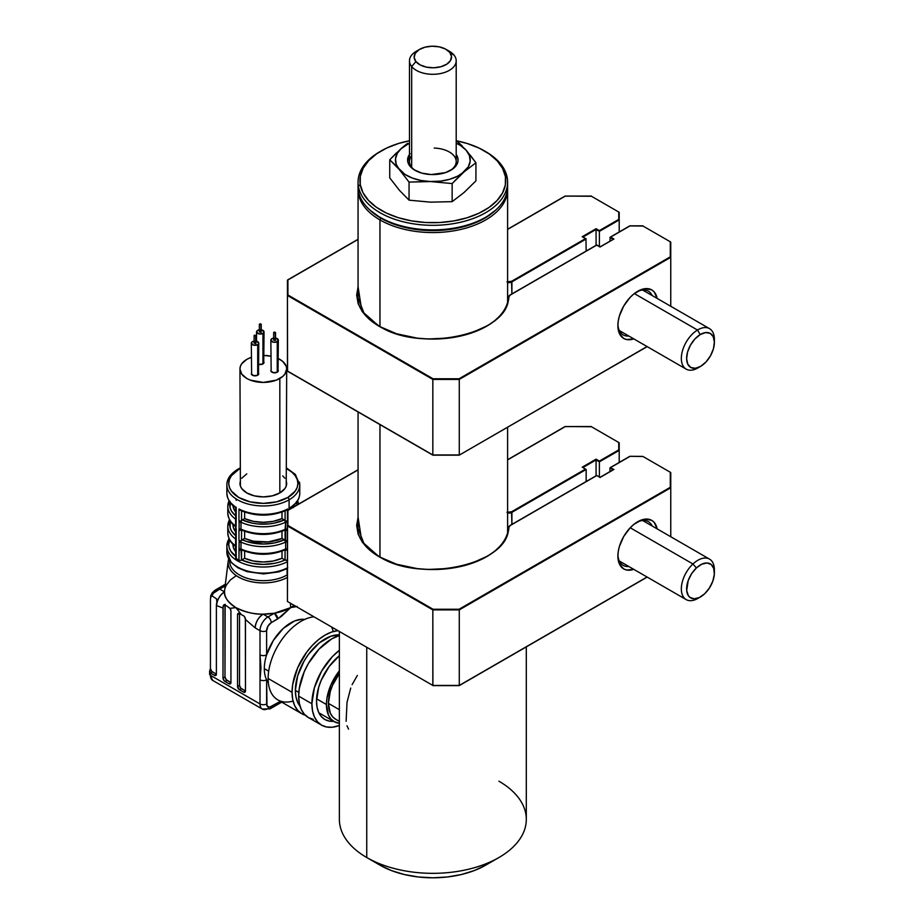 <?xml version="1.0" encoding="UTF-8"?>
<svg xmlns="http://www.w3.org/2000/svg" width="924" height="924" viewBox="0 0 924 924"><rect width="100%" height="100%" fill="white"/><g stroke="black" fill="none" stroke-linecap="round" stroke-linejoin="round"><path stroke-width="1.39" d="M379.96 219.924A74.775 43.174 0 0 0 462.52 229.025A74.775 43.174 0 0 0 507.576 188.057A74.775 43.174 180 0 1 507.611 189.397A74.775 43.174 180 0 1 461.446 229.279A74.775 43.174 180 0 1 379.96 219.924L379.96 326.599L379.96 219.924A74.775 43.174 180 0 1 358.062 189.397A74.775 43.174 180 0 1 358.096 188.057A74.775 43.174 0 0 0 379.96 219.924L380.954 218.203L379.96 219.924M495.622 210.164A73.366 42.354 180 0 1 380.954 218.203A73.366 42.354 180 0 1 370.05 210.164L380.954 218.203L392.076 223.469L404.758 227.385L418.526 229.799L432.836 230.607L447.147 229.799L460.914 227.385L473.596 223.469L484.719 218.203L495.634 210.164M379.96 424.439L379.96 557.068L379.96 424.439M485.065 151.259A74.775 43.174 180 0 1 507.276 178.066L505.416 176.646A72.904 42.088 180 0 1 439.72 222.522A72.904 42.088 180 0 1 360.256 184.592L358.397 186.221A74.775 43.174 0 0 0 439.893 225.121A74.775 43.174 0 0 0 507.276 178.066A74.775 43.174 180 0 1 507.611 182.143A74.775 43.174 180 0 1 436.371 225.271A74.775 43.174 180 0 1 358.397 186.221L358.397 190.806A74.775 43.174 0 0 0 436.371 229.845A74.775 43.174 0 0 0 507.611 186.729L507.611 182.143M507.507 184.442A74.775 43.174 180 0 1 485.712 217.256A74.775 43.174 180 0 1 379.96 217.256A74.775 43.174 180 0 1 358.397 190.806A74.775 43.174 180 0 1 358.166 184.442M379.96 217.256L381.289 218.018A72.904 42.088 0 0 0 484.384 218.018L485.712 217.256M358.062 182.143L358.062 186.729A74.775 43.174 0 0 0 358.397 190.806L358.397 186.221A74.775 43.174 180 0 1 358.062 182.143A74.775 43.174 180 0 1 380.607 151.259M507.276 178.066A74.775 43.174 0 0 0 485.712 151.617L484.384 150.855A72.904 42.088 180 0 1 505.416 176.646L507.276 178.066M381.289 150.855L379.96 151.617A74.775 43.174 0 0 0 358.397 186.221L360.256 184.592A72.904 42.088 180 0 1 381.289 150.855A72.904 42.088 180 0 1 409.471 140.748L398.706 143.428L386.786 147.99L376.646 153.8L368.664 160.649L363.155 168.26L360.314 176.345L360.256 184.592L362.993 192.689L368.422 200.323L376.311 207.207L386.382 213.063L398.232 217.671L411.423 220.859L425.433 222.488L439.72 222.522L453.742 220.94L466.966 217.81L478.875 213.248L489.027 207.438L497.008 200.6L502.517 192.989L505.359 184.892L505.416 176.646L502.679 168.549L497.251 160.915L489.362 154.042L479.29 148.187L467.428 143.578L457.114 140.933A72.904 42.088 180 0 1 484.384 150.855M287.433 577.408A35.216 20.328 180 0 1 248.21 580.953A35.216 20.328 180 0 1 228.193 561.157L224.624 590.182A38.785 22.395 0 0 0 224.532 591.88A38.785 22.395 0 0 0 235.886 607.599A38.785 22.395 0 0 0 263.109 614.16A38.785 22.395 0 0 0 274.382 613.224A38.785 22.395 0 0 0 290.748 607.599L290.379 603.187L290.748 607.599L296.338 606.629M228.182 563.986A35.216 20.328 0 0 0 282.432 579.671M287.11 574.971A33.645 19.427 180 0 1 249.919 579.059A33.645 19.427 180 0 1 229.683 560.579L229.672 561.238A33.645 19.427 0 0 0 250.439 579.186A33.645 19.427 0 0 0 287.11 574.971L287.11 568.687L287.11 574.971A33.645 19.427 0 0 0 287.433 574.786M287.433 568.514L278.829 571.864L263.629 573.919L246.985 571.633L237.999 567.856L231.277 562.577L226.865 552.078A36.452 21.044 0 0 0 248.325 571.263A36.452 21.044 0 0 0 287.433 567.856A36.452 21.044 180 0 1 250.6 571.806A36.452 21.044 180 0 1 227.2 554.908M287.433 561.757A36.452 21.044 180 0 1 248.325 565.153A36.452 21.044 180 0 1 226.865 545.98A36.452 21.044 180 0 1 229.083 538.738M227.2 548.798A36.452 21.044 0 0 0 282.328 563.929M287.433 550.011A1.871 1.074 180 0 1 285.1 549.872L284.985 560.013A34.581 19.97 180 0 1 241.649 560.013L244.641 558.281L253.442 561.03L263.317 561.988L273.192 561.03L281.993 558.281L285.089 560.071A1.871 1.074 0 0 0 287.433 560.21M235.712 556.467A34.581 19.97 180 0 1 229.66 539.87L228.736 544.444L229.233 547.817L230.7 551.085L236.359 556.953M287.664 508.985L287.664 510.394L287.664 508.985A36.452 21.044 180 0 1 238.97 508.985A36.452 21.044 0 0 0 287.664 508.985L287.133 509.667L287.664 508.985M238.97 520.709L238.97 508.985L238.97 520.709A1.871 1.074 0 0 0 241.545 520.674L240.991 522.233A1.871 1.074 180 0 1 239.108 522.025L238.97 520.709M239.108 528.898L239.108 522.025L239.108 528.898A1.871 1.074 0 0 0 240.991 529.106L240.991 522.233L240.991 529.106A1.871 1.074 180 0 1 239.108 528.898L238.97 530.064L239.108 528.898M236.186 538.992L236.186 558.5A36.452 21.044 0 0 0 238.97 560.117L239.108 548.74A1.871 1.074 0 0 0 240.991 548.948L240.991 542.076A35.516 20.501 0 0 0 285.643 542.076L284.315 539.789A33.645 19.427 180 0 1 242.319 539.789L241.545 540.517L241.545 530.041L241.545 540.517A1.871 1.074 180 0 1 238.97 540.552L238.97 530.064L238.97 540.552A1.871 1.074 0 0 0 241.545 540.517L244.641 538.438L244.641 531.312L244.641 538.438L253.442 541.187L268.318 541.903L281.993 538.438L284.315 539.789L274.44 542.942L263.317 544.028L247.02 541.603L242.319 539.789L244.641 538.438A30.377 17.533 0 0 0 281.993 538.438L281.993 531.312L281.993 538.438L285.089 540.517L285.089 530.041L279.614 531.681M284.719 530.029L285.089 530.029A1.871 1.074 0 0 0 287.433 530.168A1.871 1.074 180 0 1 285.1 530.029L285.643 529.106L285.643 542.076A35.516 20.501 180 0 1 240.991 542.076A1.871 1.074 180 0 1 239.108 541.868A1.871 1.074 0 0 0 240.991 542.076L240.991 548.948A1.871 1.074 180 0 1 239.108 548.74L239.108 541.868L238.97 549.907A1.871 1.074 0 0 0 241.534 549.872A1.871 1.074 180 0 1 238.97 549.907L238.97 560.117A1.871 1.074 0 0 0 241.545 560.071L244.641 558.281A30.377 17.533 0 0 0 281.993 558.281L284.985 560.013L280.134 561.896L274.798 563.282L263.317 564.414L251.836 563.282L241.649 560.013M236.186 528.459L236.186 538.946L236.186 528.459A1.871 1.074 180 0 1 235.712 527.731A1.871 1.074 0 0 0 236.186 528.459M236.186 519.149L236.059 527.13L236.059 520.27A1.871 1.074 180 0 1 235.585 519.554A1.871 1.074 180 0 1 235.701 519.184L236.255 517.625M236.186 507.368L236.186 519.103L236.186 507.368A36.452 21.044 180 0 1 226.865 493.324A36.452 21.044 0 0 0 236.186 507.368L236.186 507.368M236.186 520.189L236.059 519.034A1.871 1.074 0 0 0 235.701 519.38M227.2 487.757A36.452 21.044 0 0 0 251.663 504.862A36.452 21.044 0 0 0 289.096 499.803L289.096 509.563L289.096 499.803A36.452 21.044 180 0 1 249.365 504.365A36.452 21.044 180 0 1 226.865 484.927A36.452 21.044 180 0 1 237.537 470.039A1.871 1.074 60 0 1 237.93 469.184A1.871 1.074 60 0 1 238.866 469.276A1.871 1.074 -120 0 0 237.93 469.184C230.561 473.7 226.865 478.955 226.865 484.927L226.865 493.324C227.454 499.538 230.399 504.319 235.712 507.657L235.712 518.387A1.871 1.074 0 0 0 236.186 519.103M238.866 469.276L231.37 475.756L229.395 479.498L228.736 483.402L229.395 487.294L231.37 491.037L238.866 497.516L250.081 501.848L263.317 503.361L276.553 501.848L287.768 497.516A34.581 19.97 180 0 0 286.683 468.676L292.065 472.303L295.264 475.756L297.239 479.498L297.898 483.402L297.239 487.294L295.264 491.037L287.768 497.516A1.871 1.074 60 0 1 289.096 499.803A1.871 1.074 -120 0 0 287.768 497.516A34.581 19.97 180 0 1 238.866 497.516A34.581 19.97 180 0 1 238.866 469.276L239.951 468.676M240.402 480.769L239.951 483.402A23.366 13.49 0 0 0 254.377 495.865A23.366 13.49 0 0 0 279.833 492.942L279.833 378.47A23.366 13.49 180 0 1 254.377 381.393A23.366 13.49 180 0 1 239.951 368.93A23.366 13.49 180 0 1 246.789 359.39L241.73 363.767L240.402 366.297L239.951 368.93L241.73 374.093L246.789 378.47L250.335 380.145L263.317 382.421L276.299 380.145L282.744 376.426L284.904 374.093L286.683 368.93L286.232 366.297L282.744 361.434L278.343 358.593A23.366 13.49 180 0 1 286.683 368.93A23.366 13.49 180 0 1 279.833 378.47L279.833 492.942A23.366 13.49 0 0 0 286.683 483.402L286.232 480.769M261.226 329.799A3.742 2.16 180 0 1 264.033 331.889A3.742 2.16 180 0 1 262.936 333.414L262.936 363.941L258.789 364.391A3.742 2.16 0 0 0 262.936 363.941L262.936 333.414A3.742 2.16 180 0 1 258.859 333.876A3.742 2.16 180 0 1 256.549 331.889A3.742 2.16 180 0 1 257.646 330.365L256.549 331.889L258.859 333.876L262.936 333.414L264.033 331.889L261.723 329.891L257.646 330.365A3.742 2.16 180 0 1 259.355 329.799M260.949 332.27L260.949 324.636L259.355 324.255L260.949 324.636L260.291 323.712L261.226 324.255L261.226 331.889L259.355 331.889L260.949 332.27M255.994 341.083A3.742 2.16 180 0 1 258.789 343.174A3.742 2.16 180 0 1 257.704 344.698L257.704 375.225L253.626 375.687L251.316 373.7A3.742 2.16 0 0 0 253.626 375.687A3.742 2.16 0 0 0 257.704 375.225L257.704 344.698A3.742 2.16 180 0 1 253.626 345.16A3.742 2.16 180 0 1 251.316 343.174A3.742 2.16 180 0 1 252.414 341.649L251.316 343.174L253.626 345.16L257.704 344.698L258.789 343.174L256.491 341.175L252.414 341.649A3.742 2.16 180 0 1 254.123 341.083M255.717 343.555L255.717 335.92L254.389 335.158L254.389 335.92L254.389 335.158L255.994 335.539L255.994 343.174L254.123 343.174L255.717 343.555M275.537 338.057A3.742 2.16 180 0 1 278.343 340.147A3.742 2.16 180 0 1 277.246 341.672L277.246 372.199L273.169 372.672L270.859 370.674A3.742 2.16 0 0 0 273.169 372.672A3.742 2.16 0 0 0 277.246 372.199L277.246 341.672A3.742 2.16 180 0 1 273.169 342.146A3.742 2.16 180 0 1 270.859 340.147A3.742 2.16 180 0 1 271.956 338.623L270.859 340.147L273.169 342.146L276.033 342.146L278.343 340.147L276.033 338.149L271.956 338.623A3.742 2.16 180 0 1 273.666 338.057M275.26 340.529L275.26 332.894L273.666 332.513L275.537 332.513L274.243 332.016L275.537 332.513L275.537 340.147L273.666 340.147L275.26 340.529M304.735 619.415A37.387 21.587 120 0 0 266.62 654.827A37.387 21.587 120 0 0 264.31 668.653L268.676 671.171L264.31 668.653A37.387 21.587 120 0 0 266.62 679.798A37.387 21.587 120 0 0 268.318 682.501M293.07 701.073A46.731 26.981 -60 0 1 268.122 678.482A46.731 26.981 120 0 0 277.801 699.872L301.744 713.698A46.731 26.981 -60 0 1 292.065 692.307L268.122 678.482L292.065 692.307L292.7 699.387L294.583 705.451L297.632 710.29L301.744 713.698L305.278 715.199A46.731 26.981 -60 0 1 301.744 713.698M300.381 706.583L297.632 702.228L295.946 696.765L295.368 690.401L297.632 675.952L304.077 661.087L308.581 654.215L319.311 642.896L330.908 636.197L339.374 634.857A42.054 24.278 120 0 0 295.368 690.401L298.822 692.388L295.368 690.401A42.054 24.278 120 0 0 300.034 706.167M298.671 696.119A46.731 26.981 120 0 0 308.35 717.521L304.239 714.102L301.189 709.274L299.307 703.199L298.671 696.119L311.896 703.753L298.671 696.119L299.307 688.311L304.239 671.713L308.35 663.548L319.069 649.087L331.716 638.888L339.374 635.504A46.731 26.981 120 0 0 298.671 696.119M339.374 725.502A46.731 26.981 -60 0 1 321.575 725.144A46.731 26.981 -60 0 1 311.896 703.753L312.531 710.833L314.403 716.909L317.463 721.736L321.575 725.144L326.576 727.003L332.293 727.223L339.374 725.502M316.516 701.085A40.194 23.204 -60 0 1 339.374 655.705L329.152 666.504L321.309 680.087L318.676 687.271L316.516 701.085A40.194 23.204 -60 0 0 324.844 719.484L321.309 716.55L318.676 712.392L317.059 707.172L316.516 701.085M225.029 604.654A2.807 1.617 -120 0 0 224.982 605.116L223.134 606.19L224.982 605.116L224.982 676.853L222.996 677.997L224.982 676.853A2.807 1.617 -120 0 0 226.969 680.283L224.982 681.427L226.969 680.283L230.931 682.582L228.944 683.725L230.931 682.582A2.807 1.617 60 0 1 230.353 683.864A2.807 1.617 60 0 1 228.944 683.725L224.982 681.427A2.807 1.617 60 0 1 222.996 677.997L223.134 606.19L224.705 604.573L230.007 608.373A2.807 1.617 60 0 1 230.931 610.845L230.931 682.582L226.207 679.671L224.982 676.853L225.133 604.331M305.116 619.473L301.79 619.276L294.525 620.986L283.252 628.436L273.342 640.447L266.62 654.827L266.62 630.688L267.972 626.125L271.252 622.672L281.069 616.62L290.748 607.599A38.785 22.395 0 0 0 294.132 605.359L290.748 607.599L274.382 613.224L267.937 616.943L263.109 614.16L274.382 613.224L267.937 616.943A11.215 6.48 120 0 0 260.014 630.688L255.174 627.893L260.014 630.688A11.215 6.48 -60 0 1 267.937 616.943L263.109 614.16A11.215 6.48 120 0 0 255.174 627.893L245.472 619.496L245.472 690.967L244.248 692.376L239.524 689.824L237.537 686.393L237.537 614.656L238.126 613.374L239.524 613.513L237.537 614.656A2.807 1.617 60 0 1 238.126 613.374A2.807 1.617 60 0 1 239.524 613.513L239.524 685.25L237.537 686.393L239.524 685.25A2.807 1.617 -120 0 0 241.511 688.68L239.524 689.824A2.807 1.617 60 0 1 237.537 686.393L237.537 614.656L239.524 613.513L241.245 614.506L235.886 607.599L241.245 614.506L244.271 616.262L245.368 618.248L245.472 690.967L243.486 692.111L239.524 689.824L241.511 688.68L245.472 690.967A2.807 1.617 60 0 1 244.895 692.249A2.807 1.617 60 0 1 243.486 692.111L245.472 690.967L240.748 688.068L239.524 685.25L239.524 613.513L244.363 616.354L245.472 619.496L255.174 627.893C255.682 622.083 258.327 617.498 263.109 614.16C254.781 614.529 245.715 612.335 235.886 607.599C227.674 601.928 223.885 596.685 224.532 591.88C219.75 595.229 217.105 599.803 216.597 605.613L222.996 608.027L223.435 605.312L224.705 604.573L230.007 608.373L230.931 610.845L230.931 682.582L230.353 683.864L228.944 683.725L224.22 680.815L222.996 677.997L222.996 608.027L216.389 605.497L216.389 674.185A2.807 1.617 60 0 1 215.812 675.467A2.807 1.617 60 0 1 214.414 675.329L216.389 674.185L214.414 675.329L210.441 673.042L212.428 671.898L216.389 674.185L216.239 674.97L215.165 675.594L210.441 673.042L210.441 675.329L260.014 703.949A11.215 6.48 120 0 0 262.335 709.078A11.215 6.48 -60 0 1 260.014 703.949A4.678 2.703 0 0 0 266.62 703.949A4.678 2.703 180 0 1 260.014 703.949L260.014 679.798A4.678 2.703 0 0 0 266.62 679.798L268.422 682.628M213.386 680.745A11.215 6.48 -60 0 1 212.751 680.457A11.215 6.48 -60 0 1 210.441 675.329A2.807 1.617 180 0 1 209.621 674.185A2.807 1.617 0 0 0 210.441 675.329L260.014 703.949L260.014 679.798L260.961 667.902L260.014 654.827A4.678 2.703 0 0 0 266.62 654.827A4.678 2.703 180 0 1 260.014 654.827L260.014 630.688A4.678 2.703 0 0 0 266.62 630.688A4.678 2.703 180 0 1 260.014 630.688L260.014 679.798A4.678 2.703 180 0 0 266.62 679.798L266.978 705.786L269.473 707.23L280.365 701.351L271.252 706.617A4.678 2.703 60 0 1 270.282 708.754A4.678 2.703 60 0 1 267.937 708.523A11.215 6.48 -60 0 1 262.335 709.078L270.282 708.754A4.678 2.703 -120 0 0 271.252 706.617A6.537 3.777 -60 0 1 266.62 703.949L266.62 679.798A37.387 21.587 -60 0 1 264.31 668.653A37.387 21.587 -60 0 1 266.62 654.827L266.62 630.688A6.537 3.777 -60 0 1 271.252 622.672L277.697 618.953L290.748 607.599L297.147 606.433M333.622 721.309A40.194 23.204 -60 0 1 324.844 719.484L329.152 721.078L334.061 721.274M339.374 650.277L332.293 656.721L321.575 671.182L314.403 687.699L311.896 703.753A46.731 26.981 -60 0 1 339.374 650.277M313.363 719.369L308.35 717.521L321.575 725.144M337.953 630.653L331.554 632.085L325.109 635.077L318.664 639.524L312.462 645.275L306.756 652.101L297.632 667.89L292.7 684.499L292.065 692.307A46.731 26.981 -60 0 1 337.953 630.653M314.01 616.828A46.731 26.981 120 0 0 268.122 678.482A46.731 26.981 -60 0 1 314.01 616.828M331.612 626.992A46.731 26.981 -60 0 1 333.206 631.554M274.382 613.224L277.697 618.953A4.678 2.703 -120 0 0 274.382 613.224M267.937 616.943A4.678 2.703 60 0 1 271.252 622.672A4.678 2.703 -120 0 0 267.937 616.943M211.723 594.779L213.386 593.243A11.215 6.48 120 0 0 211.931 595.865L216.574 598.868L216.851 602.182A11.215 6.48 120 0 0 216.389 605.497L216.389 674.185L211.665 671.286L210.441 668.456L210.441 599.78L210.441 668.456A2.807 1.617 -120 0 0 212.428 671.898L210.441 673.042L209.84 672.337L210.441 668.456L209.621 671.217L210.441 675.329A11.215 6.48 120 0 0 212.763 680.457L209.621 674.185L209.621 671.217M235.886 607.599L230.007 608.373L235.886 607.599M224.001 604.735L224.705 604.573M224.636 590.124L224.532 591.88L219.693 589.096L225.144 585.943L219.693 589.096L215.246 590.078L212.301 592.758L213.386 593.243L219.693 589.096L216.228 590.598L213.386 593.243A11.215 6.48 -60 0 0 211.931 595.865L211.088 595.518M235.886 575.929L230.353 579.96L226.137 585.377L224.925 588.588M293.428 507.057A30.377 17.533 0 0 0 293.67 505.497M293.278 507.657L293.693 504.77M296.488 501.513L296.962 505.024A33.645 19.427 180 0 0 296.673 502.206M290.448 507.368L290.448 508.789L290.448 507.368A36.452 21.044 0 0 0 299.769 493.324A36.452 21.044 180 0 1 290.448 507.368M297.563 500.866A35.516 20.501 180 0 1 298.625 504.065L297.632 500.75M287.272 548.844L287.272 550.057L287.272 548.844M287.664 560.117L285.089 560.071L285.089 549.884L279.614 551.524M281.993 551.154L281.993 558.281L281.993 551.154M244.641 551.154L244.641 558.281L244.641 551.154M242.319 549.711L247.02 551.524M257.669 553.684L268.965 553.684M242.319 529.868L247.02 531.681M257.669 533.841L268.965 533.841M241.534 530.029A1.871 1.074 180 0 1 238.97 530.064A1.871 1.074 0 0 0 241.534 530.029M241.545 530.029L240.991 529.106A35.516 20.501 0 0 0 285.643 529.106A35.516 20.501 180 0 1 240.991 529.106M285.089 530.029L285.643 522.233A35.516 20.501 180 0 1 240.991 522.233A35.516 20.501 0 0 0 285.643 522.233L284.315 519.946L274.44 523.1L268.965 523.92L257.669 523.92L252.194 523.1L242.319 519.946L244.641 518.595A30.377 17.533 0 0 0 281.993 518.595L281.993 512.115L281.993 518.595L284.315 519.946A33.645 19.427 180 0 1 242.319 519.946L244.641 518.595L253.442 521.355L263.317 522.303L273.192 521.355L281.993 518.595L285.089 520.674L285.089 510.88L285.089 520.674A1.871 1.074 0 0 0 287.433 520.813A1.871 1.074 180 0 1 285.089 520.674L285.643 522.233A1.871 1.074 0 0 0 287.433 522.072A1.871 1.074 180 0 1 285.643 522.233L285.643 529.106A1.871 1.074 0 0 0 287.433 528.932A1.871 1.074 180 0 1 285.643 529.106M244.641 512.115L244.641 518.595L244.641 512.115M285.089 510.464L274.798 513.675L263.317 514.807L251.836 513.675L241.545 510.464M241.545 510.88L241.545 520.674L241.545 510.88M239.501 509.667L238.97 508.985L239.501 509.667M240.852 510.522L240.136 510.198M285.782 510.522L287.133 509.667L285.782 510.522M285.089 540.517A1.871 1.074 0 0 0 287.433 540.656A1.871 1.074 180 0 1 285.089 540.517M285.643 548.948L285.089 549.872L285.643 548.948A35.516 20.501 180 0 1 240.991 548.948A35.516 20.501 0 0 0 285.643 548.948L285.643 542.076A1.871 1.074 0 0 0 287.433 541.903A1.871 1.074 180 0 1 285.643 542.076L285.643 548.948A1.871 1.074 0 0 0 287.433 548.775M240.991 548.948L241.545 560.071L241.545 549.884M232.963 505.497A30.377 17.533 0 0 0 235.712 512.081L233.356 507.657L232.94 504.77M229.96 502.206A33.645 19.427 180 0 0 235.712 515.869L231.566 511.191L230.145 508.027L230.145 501.513M229.002 500.75L227.801 506.294A35.516 20.501 0 0 0 235.701 519.184A35.516 20.501 180 0 1 227.801 506.294A35.516 20.501 180 0 1 229.071 500.866M232.94 524.289L233.356 527.5L235.712 531.924A30.377 17.533 0 0 1 232.94 524.613L232.94 524.278M235.712 535.712L231.566 531.034L230.145 527.87L230.249 521.009A33.645 19.427 180 0 0 235.712 535.712M235.608 538.969A35.516 20.501 180 0 1 227.801 526.137A35.516 20.501 0 0 0 235.331 538.761M229.452 519.646L227.801 526.137A35.516 20.501 180 0 1 229.533 519.808M236.036 546.719C231.208 543.682 228.471 539.108 227.801 532.998A35.516 20.501 0 0 0 235.585 545.818A35.516 20.501 180 0 1 227.801 532.998L227.801 526.137M236.059 499.191L236.186 500.346M235.585 525.975A35.516 20.501 180 0 1 227.801 513.155A35.516 20.501 0 0 0 235.585 525.975M235.701 519.912L235.701 519.184L235.701 519.912M235.701 526.056A1.871 1.074 0 0 0 235.585 526.414A1.871 1.074 0 0 0 236.059 527.13A1.871 1.074 180 0 1 235.585 526.426A1.871 1.074 180 0 1 235.701 526.056M235.585 519.554L235.712 538.23A1.871 1.074 0 0 0 236.186 538.946A1.871 1.074 180 0 1 235.712 538.218L235.585 539.385A1.871 1.074 0 0 0 236.059 540.113L236.186 538.946M235.701 539.027A1.871 1.074 0 0 0 235.585 539.397L235.585 546.257A1.871 1.074 0 0 0 236.059 546.973L236.059 540.113A1.871 1.074 180 0 1 235.585 539.385M232.94 544.12L233.356 547.343L235.712 551.767A30.377 17.533 0 0 1 232.94 544.444L232.94 544.12M236.186 548.302A1.871 1.074 180 0 1 235.712 547.574A1.871 1.074 0 0 0 236.186 548.302L236.059 546.973A1.871 1.074 180 0 1 235.585 546.257L235.712 557.784A1.871 1.074 0 0 0 236.186 558.5L236.186 548.302M275.468 339.94L275.537 332.513M277.246 372.199A3.742 2.16 0 0 0 278.343 370.674L277.246 372.199M257.704 375.225A3.742 2.16 0 0 0 258.789 373.7L257.704 375.225M261.157 331.681L261.226 324.255M262.936 363.941A3.742 2.16 0 0 0 264.033 362.416L262.936 363.941M264.033 355.44A23.366 13.49 180 0 1 270.859 356.156L263.317 355.44M251.316 357.345L246.789 359.39A23.366 13.49 180 0 1 251.316 357.357M263.744 361.584L264.033 331.889M258.512 372.869L258.789 343.174M251.316 343.174L251.605 372.869M278.055 369.843L278.343 340.147M270.859 340.147L271.148 369.843M246.789 473.862L241.73 478.239M239.951 368.93L240.402 486.024L241.73 488.565L246.789 492.942L254.377 495.865L263.317 496.893L272.257 495.865L279.833 492.942L284.904 488.565L286.232 486.024L286.683 368.93M284.904 478.239L282.744 475.906M286.683 468.11L295.357 474.428L299.769 484.927A36.452 21.044 180 0 1 289.096 499.803A36.452 21.044 0 0 0 299.434 482.097M238.866 567.729L244.098 570.212M250.081 572.048L263.317 573.573L276.553 572.048M282.525 570.212L287.768 567.729M225.364 584.13L223.804 585.135L225.26 584.996A4.678 2.703 -120 0 0 223.804 585.135L215.246 590.078M210.591 598.174L211.469 595.31M215.407 589.986L219.693 589.096L224.532 591.88A11.215 6.48 -60 0 0 216.597 605.613L216.389 605.497A11.215 6.48 120 0 1 216.851 602.182M210.441 599.78L210.753 595.68M419.623 49.365A18.688 10.788 180 0 1 446.049 49.365A18.688 10.788 180 0 1 449.769 52.414L445.437 49.018L439.2 46.847L431.993 46.212L424.901 47.216L419.034 49.711L415.257 53.315L414.16 57.484L415.904 61.573L411.677 66.528L415.904 61.573A18.688 10.788 180 0 1 419.623 49.365L416.308 51.27A23.366 13.49 0 0 0 411.677 66.528L411.677 167.267L411.677 66.528A23.366 13.49 180 0 1 409.471 60.811A23.366 13.49 180 0 1 418.145 50.312M447.516 50.312A23.366 13.49 180 0 1 453.996 55.082A23.366 13.49 0 0 0 449.353 51.27L446.049 49.365M449.769 52.414L453.996 55.082L449.769 52.414A18.688 10.788 180 0 1 440.76 66.771A18.688 10.788 180 0 1 415.904 61.573L420.235 64.957L426.472 67.14L433.679 67.775L440.76 66.771L446.639 64.264L450.415 60.661L451.513 56.503L449.769 52.414M411.677 66.528A23.366 13.49 0 0 0 442.746 73.019A23.366 13.49 0 0 0 453.996 55.082A23.366 13.49 180 0 1 456.202 60.811A23.366 13.49 180 0 1 437.918 73.978A23.366 13.49 180 0 1 411.677 66.528M449.988 170.697A23.366 13.49 0 0 0 454.516 156.502A23.366 13.49 0 0 0 434.234 148.071M410.141 153.65L408.42 156.329L407.831 162L411.053 167.371L413.952 169.681L421.806 173.123L431.323 174.555L445.576 172.592L452.945 168.815L457.253 163.71L458.027 160.892L457.83 158.027L456.202 154.516A25.237 14.565 180 0 1 450.681 170.316A25.237 14.565 180 0 1 431.323 174.555A25.237 14.565 180 0 1 414.992 170.316A25.237 14.565 180 0 1 409.471 154.516M407.576 143.255L401.628 148.129L397.366 153.199L395.518 158.732L396.211 164.345L399.399 169.669A37.387 21.587 180 0 1 401.628 148.129L389.743 159.794L404.862 174.336L412.243 178.032L421.021 180.492L430.596 181.566A37.387 21.587 180 0 1 399.399 169.669L409.055 182.086L440.332 181.162L449.561 179.325L457.646 176.161L464.033 171.91A37.387 21.587 180 0 1 430.596 181.566L452.148 183.576L468.306 166.84L470.154 161.307L469.461 155.682L466.274 150.358A37.387 21.587 180 0 1 464.033 171.91L475.929 162.774L466.274 150.358L460.799 145.692L456.202 143.162A37.387 21.587 180 0 1 466.274 150.358L456.202 140.425L462.162 145.853M402.61 147.286L401.628 148.129A37.387 21.587 180 0 1 409.471 143.162L400.6 149.041M411.677 155.821A23.366 13.49 0 0 0 415.673 170.697M475.929 180.85L464.033 192.515L452.148 201.651L452.148 183.576L464.033 171.91L475.929 162.774L475.929 180.85L475.929 162.774L470.108 155.001M467.417 151.698L465.176 149.122M409.055 200.162L409.055 182.086L430.596 181.566L452.148 183.576L452.148 201.651L430.561 202.16L409.055 200.162L399.399 190.275L389.743 177.87L389.743 159.794L399.399 169.669L409.055 182.086L409.055 200.162M396.523 152.853L389.743 159.794L389.743 177.87M339.374 631.473L339.374 819.369A93.463 53.962 0 0 0 366.747 857.53L366.747 647.285L366.747 857.53L379.96 865.153L366.747 857.53A93.463 53.962 0 0 0 468.607 869.218A93.463 53.962 0 0 0 526.299 819.369L526.299 646.892M347.02 725.802L348.544 729.117M350.739 688.057L347.02 702.286L346.119 721.298M357.345 675.444L352.113 684.661M379.96 865.153L391.291 870.524L404.227 874.508L418.249 876.968L432.836 877.8L447.424 876.968L461.446 874.508L474.382 870.524L485.712 865.153A74.775 43.174 0 0 1 379.96 865.153M498.925 781.207A93.463 53.962 180 0 1 498.925 857.53A93.463 53.962 180 0 1 366.747 857.53M328.413 703.372L339.374 709.701L328.413 703.372L330.272 691.487L332.536 685.308L339.374 673.504A34.581 19.97 120 0 0 328.413 703.372A34.581 19.97 120 0 0 335.574 719.207L332.536 716.678L330.272 713.097L328.413 703.372M326.426 704.515A37.387 21.587 -60 0 1 339.374 670.801L330.884 684.984L326.934 698.267L326.426 704.515L316.586 698.833L326.426 704.515L328.447 715.037L330.884 718.907L334.176 721.632A37.387 21.587 -60 0 1 326.426 704.515M339.374 723.296A37.387 21.587 -60 0 1 334.176 721.632L339.374 723.296M617.913 324.428A25.237 14.565 120 0 0 628.817 336.013A25.237 14.565 -60 0 1 623.111 334.881A25.237 14.565 -60 0 1 617.913 324.428M633.783 338.877A28.043 16.193 -60 0 1 617.89 325.618A28.043 16.193 -60 0 1 637.71 291.279L637.71 291.279A28.043 16.193 -60 0 1 657.149 298.406M619.207 212.289L619.207 231.97L619.207 219.924L599.376 231.37L599.376 230.607L599.376 246.477L599.376 231.37L596.072 229.464L582.998 237.018L596.072 229.464L596.072 228.702L596.072 245.334L596.072 229.464L599.376 231.37L619.207 219.924L618.745 212.023L618.745 219.427L599.376 230.607L596.072 228.702L582.201 236.717L585.504 238.623L511.573 281.3L511.896 293.924L511.896 281.878A4.678 2.703 180 0 1 507.611 282.605A4.678 2.703 0 0 0 511.896 281.878L511.573 281.3A4.204 2.425 180 0 1 507.611 281.947M358.062 286.694L361.85 311.053L378.967 326.184A75.71 43.705 180 0 1 357.126 295.472A75.71 43.705 180 0 1 358.062 288.623L357.126 295.472C357.392 307.299 364.749 317.533 379.21 326.16L364.391 314.148L357.126 295.472M358.131 286.509L356.664 295.091L358.131 303.673L362.462 311.919L369.496 319.519L379.21 326.16C421.771 353.615 509.829 333.345 508.489 297.054A75.71 43.705 180 0 1 486.521 326.288A75.71 43.705 180 0 1 486.521 326.288M509.956 295.056L596.742 244.952L600.046 247.02L596.742 244.952L510.187 295.079L508.962 296.708L507.761 303.037L504.978 309.205L500.692 315.072L494.987 320.524L487.964 325.433L470.639 333.275L450.161 337.918L428.228 338.993L417.29 338.149L396.615 333.783L378.967 326.184A76.172 43.982 0 0 0 460.695 336.024A76.172 43.982 0 0 0 508.962 296.708L508.489 297.078A4.678 2.703 180 0 1 509.852 295.264L596.742 245.103L600.046 247.02L613.917 239.004L610.614 237.098L629.972 225.918L643 226.034M586.163 251.051L585.966 238.727L586.163 251.051M610.152 237.202L609.956 241.129L610.152 237.202L629.845 225.837L642.804 225.918L670.293 241.788L670.755 257.322L670.293 241.788L670.293 256.826L459.078 378.771L459.274 379.418L670.616 257.011L459.078 378.771L433.033 378.771L287.907 294.975L287.433 295.472L432.836 379.418L433.033 378.771L432.836 379.418L459.274 379.418L459.078 378.771L433.033 378.771L287.907 294.975L287.907 279.937L358.062 239.432L287.572 279.972L287.433 295.472L432.836 379.418L459.274 379.418L459.274 454.966L432.836 454.966L432.836 379.418L432.836 454.966L287.433 371.021L287.433 295.472L287.572 371.263L432.894 455.162L459.193 455.162M287.433 280.215L287.433 295.472L287.433 280.215M591.372 196.073L565.095 196.073L507.611 229.406L565.014 196.269M507.611 229.256L565.072 196.073L591.452 196.269M565.211 196.154L591.395 196.073M591.256 196.154L618.745 212.023L618.745 219.427L599.376 230.607L596.072 228.702L582.201 236.717L585.966 238.727L511.573 281.3L506.987 281.832M582.859 237.098L585.966 238.727M511.896 281.878L586.163 239.004L511.896 281.878M459.078 455.082L432.836 454.966M647.066 346.546L459.216 455.162L647.193 346.627M609.956 237.48L613.12 239.304L609.956 237.48M636.694 291.892A25.237 14.565 -60 0 1 648.348 291.175A25.237 14.565 -60 0 1 652.182 295.541A25.237 14.565 120 0 0 636.694 291.892M459.274 454.966L459.274 379.418L670.755 257.322L670.755 306.271L670.755 242.053M657.16 298.475L654.204 291.938L651.732 289.882L645.299 288.635L641.579 289.478L633.841 293.947L630.122 297.401L623.688 306.075L619.392 315.985L618.271 320.928L617.89 325.618L619.392 333.506L623.688 338.45L626.703 339.57L633.841 338.854M600.046 246.858L613.259 239.385M600.046 247.02L613.917 239.004L610.614 237.098L629.972 225.918M698.221 367.752A23.366 13.49 -60 0 1 686.174 369.126A23.366 13.49 -60 0 1 682.524 350.635A23.366 13.49 -60 0 1 697.493 330.03L634.326 293.566L697.493 330.03A23.366 13.49 120 0 0 681.334 358.639A23.366 13.49 120 0 0 697.851 367.971L700.496 366.447A19.623 11.331 -60 0 1 686.624 358.604A19.623 11.331 -60 0 1 700.196 334.569L697.493 330.03L700.196 334.569L705.532 332.582L710.094 333.298L713.201 336.625L714.379 342.053L713.432 348.752L710.521 355.705L706.086 361.862L700.808 366.262A19.623 11.331 -60 0 1 700.496 366.447M700.808 366.262L695.472 368.26L690.898 367.533L687.791 364.206L686.624 358.778L687.56 352.079L690.471 345.126L694.906 338.981L700.196 334.569A19.623 11.331 -60 0 1 714.379 342.411A19.623 11.331 -60 0 1 700.808 366.262M714.379 342.411L714.379 339.351A23.366 13.49 120 0 0 697.493 330.03A23.366 13.49 -60 0 1 709.54 328.655A23.366 13.49 -60 0 1 714.321 340.979M699.237 597.574L694.051 598.798L689.835 597.297L688.311 595.587L686.694 590.552L688.207 580.538L691.614 573.7L696.373 567.971A19.623 11.331 -60 0 1 714.379 572.868A19.623 11.331 -60 0 1 704.631 593.809L699.237 597.574A23.366 13.49 -60 0 1 686.174 599.595A23.366 13.49 -60 0 1 692.942 563.986L630.214 527.766L692.942 563.986A23.366 13.49 120 0 0 681.519 591.66A23.366 13.49 120 0 0 697.851 598.44L700.496 596.916A19.623 11.331 -60 0 1 686.775 591.221A19.623 11.331 -60 0 1 696.373 567.971L692.942 563.986L696.373 567.971L701.755 564.206L706.952 562.97L711.157 564.472L713.744 568.468L714.321 574.358L712.785 581.242L709.378 588.068L704.631 593.809A19.623 11.331 -60 0 1 700.496 596.916M714.379 572.868L714.379 569.819A23.366 13.49 120 0 0 692.942 563.986A23.366 13.49 -60 0 1 709.54 559.124A23.366 13.49 -60 0 1 714.321 571.448M617.913 554.897A25.237 14.565 120 0 0 628.817 566.481A25.237 14.565 -60 0 1 623.111 565.349A25.237 14.565 -60 0 1 617.913 554.897M633.783 569.346A28.043 16.193 -60 0 1 617.89 556.086A28.043 16.193 -60 0 1 637.71 521.748L637.71 521.748A28.043 16.193 -60 0 1 657.149 528.875M586.163 469.473L511.896 512.346L586.163 469.473L586.163 481.519L586.163 469.473L585.504 469.092L511.573 511.769L511.896 524.393L511.896 512.346A4.678 2.703 180 0 1 507.611 513.074A4.678 2.703 0 0 0 511.896 512.346L511.573 511.769A4.204 2.425 180 0 1 507.611 512.416M358.062 517.163L361.85 541.522L378.967 556.652A75.71 43.705 180 0 1 357.126 525.941A75.71 43.705 180 0 1 358.062 519.092L357.126 525.941C357.392 537.768 364.749 548.001 379.21 556.629L364.391 544.617L357.126 525.941M379.302 578.978L379.302 578.216L379.302 578.978M358.131 516.978L356.664 525.56L358.131 534.141L362.462 542.388L369.496 549.988L379.21 556.629C421.771 584.083 509.829 563.813 508.489 527.523A75.71 43.705 180 0 1 486.521 556.756A75.71 43.705 180 0 1 486.521 556.756M596.742 475.571L510.187 525.548L508.962 527.177L507.761 533.506L504.978 539.674L500.692 545.541L494.987 550.993L487.964 555.902L470.639 563.744L450.161 568.387L428.228 569.461L417.29 568.618L396.615 564.252L378.967 556.652A76.172 43.982 0 0 0 460.695 566.493A76.172 43.982 0 0 0 508.962 527.177L508.489 527.546A4.678 2.703 180 0 1 509.852 525.733L596.742 475.421L600.046 477.477L613.259 469.854M600.046 477.327L613.455 469.577M600.046 477.477L613.917 469.473L610.152 467.671L629.787 456.502M610.152 467.671L629.845 456.306L643 456.502M629.845 456.306L642.804 456.387L629.868 456.294M642.804 456.387L670.293 472.256L670.755 487.78L670.293 472.256L670.293 487.294L459.078 609.239L459.274 609.886L670.616 487.479L459.078 609.239L433.033 609.239L432.836 609.886L459.274 609.886L459.078 609.239L433.033 609.239L287.907 525.444L287.907 510.406L358.062 469.9L287.572 510.441L287.433 601.489L287.433 525.941L432.836 609.886L432.894 685.631L459.216 685.631L432.836 685.435L287.433 601.489L432.836 685.435L432.836 609.886L459.274 609.886L459.274 685.435L647.066 577.015L459.216 685.631L647.193 577.096M591.372 426.542L565.095 426.542L507.611 459.875L565.014 426.738M507.611 459.725L565.072 426.542L591.452 426.738M565.211 426.622L591.395 426.542M582.859 467.567L596.072 459.933L596.072 459.17L582.201 467.186L582.859 467.567L596.072 459.933L599.376 461.838L619.207 450.392L618.745 442.492L619.207 450.392L618.745 449.896L599.376 461.076L599.376 461.838L619.207 450.392L619.207 462.439L619.207 442.758M459.193 685.631L432.917 685.631L459.078 685.55M340.968 556.086L340.309 556.467L340.968 556.086M339.651 556.086L340.309 555.705L339.651 556.086M596.072 459.933L596.072 475.802L596.072 459.933M599.376 461.838L599.376 477.096L599.376 461.838M287.433 510.683L287.433 525.941L287.433 510.683M647.066 577.015L459.274 685.435L432.836 685.435M636.694 522.36A25.237 14.565 -60 0 1 648.348 521.644A25.237 14.565 -60 0 1 652.182 526.01A25.237 14.565 120 0 0 636.694 522.36M459.274 685.435L459.274 609.886L670.755 487.78L670.755 536.74L670.755 472.522M657.16 528.944L654.204 522.407L651.732 520.351L645.299 519.103L641.579 519.946L633.841 524.416L630.122 527.87L623.688 536.544L619.392 546.454L618.271 551.397L617.89 556.086L619.392 563.975L623.688 568.918L626.703 570.039L633.841 569.323M629.972 456.387L609.956 467.948L609.956 471.598L609.956 467.948L613.12 469.773M591.256 426.622L618.745 442.492L618.745 449.896L599.376 461.076L596.072 459.17L582.201 467.186L585.504 469.092L511.573 511.769L506.987 512.3M507.611 189.397L507.611 302.275M507.611 427.223L507.611 532.744M358.062 189.397L358.062 302.275M358.062 411.804L358.062 532.744M228.193 561.157L228.655 558.916M229.002 538.542L226.865 545.98L226.865 552.078M256.549 341.199L256.549 331.889M259.355 331.889L259.355 324.255M254.123 343.174L254.123 335.539M273.666 340.147L273.666 332.513M281.728 702.148L270.282 708.754M290.921 508.512L290.921 507.657C296.673 503.626 299.619 498.844 299.769 493.324L299.769 484.927M285.216 529.983C270.617 535.908 256.017 535.908 241.418 529.983M286.197 510.371C270.94 516.712 255.694 516.712 240.436 510.371M285.216 549.826C270.617 555.751 256.017 555.751 241.418 549.826M236.036 526.876C231.208 523.839 228.471 519.265 227.801 513.155L227.801 506.294M255.994 343.174L255.994 335.539M237.93 469.184L239.951 468.11M210.764 595.634L212.301 592.758M262.335 709.078L212.763 680.457M409.471 161.538L409.471 60.811M456.202 161.538L456.202 60.811M498.925 857.53L485.712 865.153M334.176 721.632L318.872 712.797M339.374 721.39L335.574 719.207M629.868 225.826L642.919 225.826M358.062 239.281L287.572 279.972M686.174 369.126L619.276 330.515M709.54 328.655L642.642 290.044M686.174 599.595L619.276 560.984M709.54 559.124L642.642 520.501M357.126 565.419L357.126 566.181M509.956 525.525L596.742 475.421M358.062 469.75L287.572 510.441"/></g></svg>
